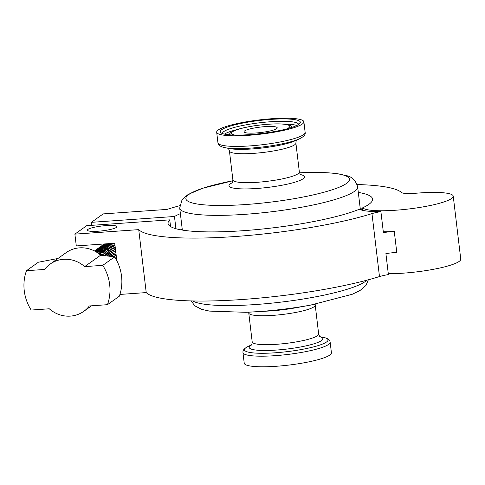 <?xml version="1.0" encoding="UTF-8"?>
<svg xmlns="http://www.w3.org/2000/svg" width="485" height="485" viewBox="0 0 485 485"><rect width="100%" height="100%" fill="white"/><g stroke="black" fill="none" stroke-linecap="round" stroke-linejoin="round"><path stroke-width="0.73" d="M298.578 124.506A38.327 6.25 -6.8 0 0 298.572 124.439A38.327 6.25 -6.8 0 0 276.577 121.408A38.327 6.25 -6.8 0 0 222.451 133.514A38.327 6.25 -6.8 0 0 222.463 133.581M253.6 133.108A16.732 2.728 -6.8 0 0 277.226 127.822A16.732 2.728 -6.8 0 0 267.623 126.5A16.732 2.728 -6.8 0 0 243.997 131.787A16.732 2.728 -6.8 0 0 253.6 133.108M277.184 119.043A40.334 6.578 173.2 0 1 299.912 123.378A40.334 6.578 173.2 0 1 243.373 134.969A40.334 6.578 173.2 0 1 220.905 132.799A40.334 6.578 173.2 0 1 235.71 124.627A40.334 6.578 173.2 0 1 277.184 119.043M242.961 352.589L244.222 363.192A43.905 7.16 -6.8 0 0 269.417 366.66A43.905 7.16 -6.8 0 0 331.419 352.795L330.158 342.192A43.905 7.16 173.2 0 1 268.156 356.057A43.905 7.16 173.2 0 1 242.961 352.589C243.058 351.467 242.154 349.352 248.647 346.187A42.086 6.863 -6.8 0 0 268.617 353.153A42.086 6.863 -6.8 0 0 316.608 346.066A42.086 6.863 -6.8 0 0 323.119 337.311C330.176 338.851 329.8 341.125 330.158 342.192M278.681 118.34A43.905 7.16 -6.8 0 0 216.68 132.205A43.905 7.16 -6.8 0 0 241.876 135.679A43.905 7.16 -6.8 0 0 303.877 121.808A43.905 7.16 -6.8 0 0 278.681 118.34M116.376 227.41A14.871 2.425 173.2 0 1 100.298 231.048A14.871 2.425 173.2 0 1 87.367 230.175A14.871 2.425 173.2 0 1 87.9 229.417A14.871 2.425 173.2 0 1 103.978 225.78A14.871 2.425 173.2 0 1 116.909 226.653A14.871 2.425 173.2 0 1 116.376 227.41M91.513 305.811L83.826 311.297A29.003 27.433 -125.5 0 1 49.276 308.781L31.167 310.054A44.62 42.201 -125.5 0 1 26.475 270.715L38.345 262.233L57.976 258.475M26.475 270.715L44.584 269.442A29.003 27.433 54.5 0 1 50.107 264.101L66.105 252.673A29.003 27.433 54.5 0 1 79.576 247.853A29.003 27.433 54.5 0 1 100.656 255.189L114.636 256.862L102.765 265.344A44.62 42.201 -125.5 0 1 107.458 304.683L119.328 296.208A44.62 42.201 -125.5 0 0 114.636 256.862M99.492 254.207L102.238 255.334M103.166 255.431L98.819 253.691M97.412 252.691L105.548 255.692M106.27 255.771L96.982 252.406M96.078 251.854L102.662 252.509L108.288 256.019M108.895 256.092L102.893 252.218L95.8 251.691M95.224 251.363L103.711 251.491L110.695 256.329M111.223 256.395L103.96 251.206L95.054 251.272M94.714 251.091L104.802 250.484L112.859 256.613M113.332 256.68L105.063 250.205L94.624 251.042M94.472 250.963L106.476 249.66L115.291 257.929M116.091 259.317L112.95 253.419L107.397 249.617L100.741 248.738L94.442 250.951M94.393 250.981L106.87 248.459L116.285 256.244M116.157 255.183L106.742 248.084L94.872 250.624M95.703 250.042L106.512 247.192L115.836 252.449M115.751 251.751L106.548 246.889L96.182 249.69M97.018 249.108L106.645 246.137L115.515 249.793M115.448 249.223L106.73 245.865L97.491 248.75M98.328 248.168L106.967 245.18L115.26 247.647M115.2 247.15L107.076 244.919L98.801 247.817M99.637 247.235L107.397 244.276L115.042 245.816M114.993 245.38L107.531 244.034L100.116 246.877M100.947 246.295L105.754 243.858M111.72 243.44L114.854 244.222M114.806 243.834L113.041 243.349M105.19 243.9L101.426 245.944M102.256 245.362L104.463 243.949M104.336 243.961L102.735 245.004M103.572 244.428L104.184 243.967M358.312 192.43A102.984 16.787 -6.8 0 1 372.583 199.062A102.984 16.787 -6.8 0 1 362.701 207.792A45.784 7.463 -6.8 0 0 404.642 209.441A45.784 7.463 -6.8 0 0 451.614 198.492A45.784 7.463 -6.8 0 0 453.245 196.158A45.784 7.463 -6.8 0 0 415.881 193.248A17.848 2.91 173.2 0 1 401.538 192.496A133.86 21.819 -6.8 0 0 357.124 184.542M388.297 273.704A45.784 7.463 -6.8 0 0 459.119 261.439A45.784 7.463 -6.8 0 0 460.75 259.105L453.245 196.158M379.482 276.571L371.977 213.618A133.86 21.819 173.2 0 1 233.697 236.625A133.86 21.819 173.2 0 1 138.722 229.635L74.884 234.134L86.676 225.701L169.75 219.857A102.984 16.787 173.2 0 0 168.065 223.452A102.984 16.787 173.2 0 0 245.319 230.545A102.984 16.787 173.2 0 0 359.415 209.223A50.246 8.19 -6.8 0 0 380.895 211.648L383.399 232.63A17.848 2.91 173.2 0 1 394.275 231.454L396.779 252.436A17.848 2.91 -6.8 0 0 385.902 253.613L388.4 274.595A17.848 2.91 -6.8 0 0 379.482 276.571A133.86 21.819 173.2 0 1 241.203 299.572A133.86 21.819 173.2 0 1 146.227 292.582L119.922 294.437M371.977 213.618A17.848 2.91 173.2 0 1 380.895 211.648M74.884 234.134L76.29 245.931L114.733 243.227L116.818 260.688M180.378 213.649A102.984 16.787 -6.8 0 0 174.467 216.486L91.398 222.33L91.756 225.343M179.674 205.701A133.86 21.819 -6.8 0 0 167.028 209.411L103.19 213.903L91.398 222.33M394.275 231.454A45.784 7.463 173.2 0 1 383.289 231.739M146.227 292.582L138.722 229.635M169.75 219.857L170.544 226.55M362.883 209.29A118.425 19.303 -6.8 0 0 360.973 209.144M362.774 208.38A102.984 16.787 -6.8 0 0 362.386 208.301A102.984 16.787 -6.8 0 0 360.155 207.907M182.221 229.126A102.984 16.787 -6.8 0 0 180.675 229.793M362.701 207.792L363.016 210.417M175.922 228.714L174.467 216.486M83.826 311.297A29.003 27.433 -125.5 0 0 89.349 305.962L107.458 304.683M50.107 264.101A29.003 27.433 54.5 0 1 84.657 266.617L102.765 265.344M100.656 255.189L84.657 266.617M283.198 124.045A38.327 6.25 173.2 0 1 296.796 125.494M229.356 134.806A31.634 5.159 173.2 0 1 229.478 134.09L229.096 134.781M286.787 128.895A29.373 4.789 -6.8 0 0 272.922 124.008A29.373 4.789 -6.8 0 0 239.372 128.968A29.373 4.789 -6.8 0 0 234.958 135.079M251.23 345.168C251.721 345.053 252.042 343.974 252.206 341.931A33.465 5.456 -6.8 0 0 271.406 344.58A33.465 5.456 -6.8 0 0 318.663 334.007L315.214 305.071A33.465 5.456 173.2 0 1 267.956 315.644A33.465 5.456 173.2 0 1 248.756 312.995L248.581 312.188M191.145 300.918L194.825 305.859L201.748 309.369L209.526 311.103L245.883 312.304L268.842 311.037A38.036 6.202 -6.8 0 0 295.232 307.89L310.497 305.126A82.371 13.428 173.2 0 1 253.352 311.94A82.371 13.428 173.2 0 1 245.913 312.304M320.209 336.82A37.109 6.05 173.2 0 1 311.425 344.538A37.109 6.05 173.2 0 1 270.491 350.388A37.109 6.05 173.2 0 1 251.369 345.029M192.703 300.955A89.598 14.605 -6.8 0 0 241.876 305.289A89.598 14.605 -6.8 0 0 366.86 280.191M231.915 183.16C232.394 183.057 232.721 181.978 232.885 179.929A33.465 5.456 -6.8 0 0 252.091 182.572A33.465 5.456 -6.8 0 0 299.348 172.005L295.898 143.069A33.465 5.456 173.2 0 1 248.641 153.636A33.465 5.456 173.2 0 1 229.435 150.993C228.793 149.04 228.223 148.07 227.732 148.077M224.979 147.689L229.557 148.574A37.109 6.05 -6.8 0 0 246.507 149.259A37.109 6.05 -6.8 0 0 295.213 140.747L299.451 138.813A42.086 6.863 173.2 0 1 244.21 148.471A42.086 6.863 173.2 0 1 224.979 147.689C220.275 146.652 217.929 145.027 217.947 142.808A43.905 7.16 -6.8 0 0 243.143 146.282A43.905 7.16 -6.8 0 0 305.144 132.411L303.877 121.808M300.639 174.612A38.036 6.202 173.2 0 1 293.758 182.536A38.036 6.202 173.2 0 1 250.812 188.81A38.036 6.202 173.2 0 1 232.242 182.766M302.191 172.696A82.371 13.428 -6.8 0 0 299.518 172.812L302.216 172.696C316.966 172.12 328.957 172.496 338.197 173.836L346.338 175.625C351.867 176.613 355.638 180.335 357.639 186.792A89.598 14.605 173.2 0 1 231.121 215.091A89.598 14.605 173.2 0 1 179.705 208.01L182.087 199.626L188.125 194.467L202.542 188.301L232.909 180.753A82.371 13.428 -6.8 0 0 185.858 198.474A82.371 13.428 -6.8 0 0 233.146 205.222A82.371 13.428 -6.8 0 0 341.834 186.064A82.371 13.428 -6.8 0 0 302.191 172.696M314.85 304.307A82.371 13.428 173.2 0 1 310.497 305.126L352.286 294.262L360.052 290.491L365.957 285.453L368.37 279.784M229.478 134.09C230.636 132.041 234.006 130.289 239.584 128.834C249.575 126.179 260.76 124.554 273.14 123.954C284.277 123.602 290.527 124.499 291.885 126.646A31.634 5.159 173.2 0 1 292.17 127.312M224.428 134.121A38.327 6.25 173.2 0 1 237.304 129.513M315.214 305.071L315.189 304.247M320.367 336.923C319.87 336.923 319.3 335.953 318.663 334.007M251.466 344.902L248.647 346.187M252.206 341.931L248.756 312.995M295.898 143.069C296.062 141.02 296.383 139.941 296.868 139.832M301.052 174.915C300.554 174.921 299.985 173.951 299.348 172.005M217.947 142.808L216.68 132.205M232.885 179.929L229.435 150.993M182.336 230.084L179.705 208.01M360.288 209.011L362.907 209.514M360.367 209.647L357.639 186.792M305.144 132.411C305.677 134.563 303.786 136.697 299.451 138.813M320.076 336.717L323.119 337.311M291.885 126.646L292.413 127.234"/></g></svg>
